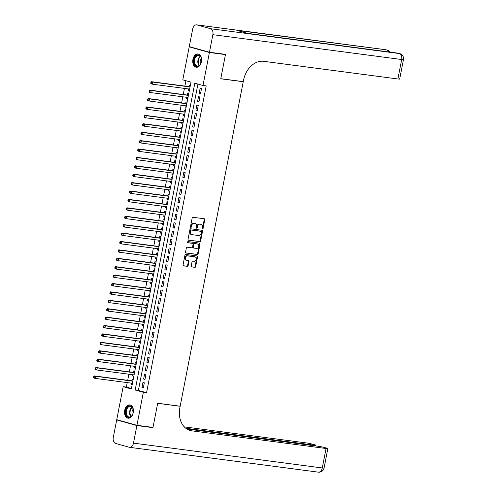 <?xml version="1.0" encoding="UTF-8"?>
<svg xmlns="http://www.w3.org/2000/svg" width="497" height="497" viewBox="0 0 497 497"><rect width="100%" height="100%" fill="white"/><g stroke="black" fill="none" stroke-linecap="round" stroke-linejoin="round"><path stroke-width="0.75" d="M202.521 228.968A0.59 0.441 105.6 0 0 203.074 228.446L204.776 219.68A0.845 0.634 105.6 0 0 204.31 218.773L192.96 217.282A0.845 0.634 105.6 0 0 192.171 218.021L190.469 226.787A0.59 0.441 105.6 0 0 191.351 226.905L191.569 225.768A2.696 2.025 105.6 0 1 194.103 223.395L195.048 223.52A2.696 2.025 105.6 0 1 195.259 223.563A2.696 2.025 105.6 0 1 196.551 226.427L196.327 227.558A0.59 0.441 105.6 0 0 197.216 227.676L197.433 226.539A2.696 2.025 105.6 0 1 199.962 224.166L200.912 224.29A2.696 2.025 105.6 0 1 201.123 224.333A2.696 2.025 105.6 0 1 202.416 227.197L202.192 228.328A0.59 0.441 105.6 0 0 202.521 228.968M202.242 228.75A0.59 0.441 105.6 0 0 202.528 228.297L204.236 219.525A0.845 0.634 105.6 0 0 204.018 218.736M190.513 227.21A0.59 0.441 105.6 0 0 190.805 226.75L191.028 225.619L191.569 225.768M196.377 227.98A0.59 0.441 105.6 0 0 196.669 227.52L196.887 226.39L197.433 226.539M124.716 410.367A6.697 4.392 97.5 0 1 129.841 404.918A6.697 4.392 97.5 0 1 133.227 412.74A6.697 4.392 97.5 0 1 128.096 418.194A6.697 4.392 97.5 0 1 124.716 410.367M192.929 59.423A6.697 4.392 97.5 0 1 198.061 53.968A6.697 4.392 97.5 0 1 201.447 61.796A6.697 4.392 97.5 0 1 196.315 67.244A6.697 4.392 97.5 0 1 192.929 59.423M191.215 266.001A0.845 0.634 105.6 0 0 191.687 266.908L194.874 267.33A0.845 0.634 105.6 0 0 195.663 266.585L197.551 256.85A0.845 0.634 105.6 0 0 197.085 255.943L185.735 254.452A0.845 0.634 105.6 0 0 184.946 255.191L183.058 264.926A0.845 0.634 105.6 0 0 183.523 265.839L187.369 266.342A0.845 0.634 105.6 0 0 188.158 265.603L188.972 261.434A0.845 0.634 105.6 0 0 188.5 260.527L186.592 260.273A2.255 1.696 105.6 0 1 186.418 260.235A2.255 1.696 105.6 0 1 185.362 257.726A2.255 1.696 105.6 0 1 187.45 255.862L194.923 256.843A2.255 1.696 105.6 0 1 195.097 256.881A2.255 1.696 105.6 0 1 196.153 259.391A2.255 1.696 105.6 0 1 194.066 261.254L192.817 261.093A0.845 0.634 105.6 0 0 192.028 261.838L191.215 266.001M223.706 54.117L225.464 54.608L220.761 78.774L243.238 81.732L180.169 406.204L157.692 403.247L152.995 427.414L136.942 425.302L116.752 419.667L123.163 386.672L131.351 388.958L190.985 82.142L182.803 79.855L189.214 46.861L209.405 52.496L202.993 85.49L194.805 83.204L135.172 390.021L143.353 392.307L136.942 425.302M225.464 54.608L209.405 52.496M197.93 84.08L138.377 390.443L146.565 392.729L206.205 85.913L202.993 85.49M146.565 392.729L143.353 392.307M199.856 241.666A0.845 0.634 105.6 0 0 200.651 240.927L202.54 231.192A0.845 0.634 105.6 0 0 202.074 230.285L190.724 228.788A0.845 0.634 105.6 0 0 189.935 229.533L188.04 239.268A0.845 0.634 105.6 0 0 188.512 240.175L199.316 241.517A0.845 0.634 105.6 0 0 200.105 240.772L201.993 231.037A0.845 0.634 105.6 0 0 201.782 230.241M200.049 244.021L198.154 253.756A0.845 0.634 105.6 0 1 197.365 254.501L186.021 253.004A0.845 0.634 105.6 0 1 185.549 252.097L186.356 247.928A0.845 0.634 105.6 0 1 187.152 247.189L191.749 247.792A0.845 0.634 105.6 0 0 192.544 247.052L193.078 244.288A0.845 0.634 105.6 0 0 192.606 243.381L187.816 242.747A0.59 0.441 105.6 0 1 188.04 241.598L199.577 243.114A0.845 0.634 105.6 0 1 200.049 244.021L199.502 243.865L197.607 253.607L198.154 253.756M131.314 383.144L131.065 384.417L132.202 384.566M133.153 379.683L132.047 379.373L131.761 380.845M132.947 374.738L132.699 376.012L133.836 376.161M134.786 371.278L133.681 370.967L133.395 372.439M134.581 366.332L134.333 367.606L135.47 367.755M136.42 362.872L135.314 362.562L135.029 364.034M136.215 357.921L135.967 359.201L137.104 359.35M138.054 354.467L136.948 354.156L136.663 355.628M137.849 349.515L137.601 350.795L138.738 350.944M139.688 346.055L138.582 345.75L138.296 347.223M139.483 341.11L139.235 342.39L140.371 342.539M141.322 337.649L140.216 337.345L139.93 338.817M141.117 332.704L140.868 333.978L142.005 334.133M142.956 329.244L141.85 328.939L141.564 330.406M142.751 324.299L142.502 325.572L143.639 325.721M144.59 320.838L143.484 320.534L143.198 322M144.385 315.893L144.136 317.167L145.273 317.316M146.224 312.433L145.118 312.128L144.832 313.595M146.019 307.488L145.77 308.761L146.907 308.91M147.857 304.027L146.752 303.717L146.466 305.189M147.652 299.082L147.404 300.356L148.541 300.505M149.491 295.622L148.386 295.311L148.1 296.784M149.286 290.677L149.038 291.95L150.175 292.099M151.125 287.216L150.019 286.906L149.734 288.378M150.92 282.271L150.672 283.545L151.809 283.694M152.759 278.811L151.653 278.5L151.368 279.973M152.554 273.866L152.306 275.139L153.443 275.288M154.393 270.405L153.287 270.095L153.001 271.567M154.188 265.46L153.94 266.734L155.076 266.883M156.027 262L154.921 261.689L154.635 263.161M155.822 257.055L155.573 258.328L156.71 258.477M157.661 253.594L156.555 253.284L156.269 254.756M157.456 248.649L157.207 249.923L158.344 250.072M159.295 245.189L158.189 244.878L157.903 246.35M159.09 240.244L158.841 241.517L159.978 241.666M160.929 236.783L159.823 236.473L159.537 237.945M160.724 231.838L160.475 233.112L161.612 233.261M162.562 228.378L161.457 228.067L161.171 229.539M162.357 223.426L162.109 224.706L163.246 224.855M164.196 219.966L163.091 219.662L162.805 221.134M163.991 215.021L163.743 216.301L164.88 216.45M165.83 211.56L164.724 211.256L164.439 212.728M165.625 206.615L165.377 207.895L166.514 208.044M167.464 203.155L166.358 202.851L166.073 204.317M167.259 198.21L167.011 199.483L168.148 199.639M169.098 194.749L167.992 194.445L167.706 195.911M168.893 189.804L168.645 191.078L169.781 191.227M170.732 186.344L169.626 186.04L169.34 187.506M170.527 181.399L170.278 182.672L171.415 182.821M172.366 177.938L171.26 177.628L170.974 179.1M172.161 172.993L171.912 174.267L173.049 174.416M174 169.533L172.894 169.222L172.608 170.695M173.795 164.588L173.546 165.861L174.683 166.01M175.634 161.127L174.528 160.817L174.242 162.289M175.429 156.182L175.18 157.456L176.317 157.605M177.267 152.722L176.162 152.411L175.876 153.884M177.062 147.777L176.814 149.05L177.951 149.199M178.901 144.316L177.796 144.006L177.51 145.478M178.696 139.371L178.448 140.645L179.585 140.794M180.535 135.911L179.429 135.6L179.144 137.073M180.33 130.966L180.082 132.239L181.219 132.388M182.169 127.505L181.063 127.195L180.778 128.667M181.964 122.56L181.716 123.834L182.853 123.983M183.803 119.1L182.697 118.789L182.411 120.262M183.598 114.155L183.35 115.428L184.486 115.577M185.437 110.694L184.331 110.384L184.045 111.856M185.232 105.749L184.983 107.023L186.12 107.172M187.071 102.289L185.965 101.978L185.679 103.451M186.866 97.337L186.617 98.617L187.754 98.766M188.705 93.883L187.599 93.573L187.313 95.045M200.533 93.635L201.515 88.59L200.148 88.211L199.167 93.256L200.533 93.635M198.899 102.04L199.881 96.996L198.514 96.617L197.533 101.661L198.899 102.04M197.266 110.446L198.247 105.401L196.88 105.022L195.899 110.067L197.266 110.446M195.632 118.851L196.613 113.807L195.246 113.428L194.265 118.472L195.632 118.851M193.998 127.257L194.979 122.219L193.613 121.833L192.631 126.878L193.998 127.257M192.364 135.662L193.345 130.624L191.979 130.239L190.997 135.283L192.364 135.662M190.73 144.068L191.712 139.03L190.345 138.644L189.363 143.689L190.73 144.068M189.096 152.48L190.078 147.435L188.711 147.05L187.729 152.094L189.096 152.48M187.462 160.885L188.444 155.841L187.077 155.455L186.095 160.5L187.462 160.885M185.828 169.291L186.81 164.246L185.443 163.867L184.462 168.905L185.828 169.291M184.194 177.696L185.176 172.652L183.809 172.273L182.828 177.311L184.194 177.696M182.561 186.102L183.542 181.057L182.175 180.678L181.194 185.723L182.561 186.102M180.927 194.507L181.908 189.463L180.541 189.084L179.56 194.128L180.927 194.507M179.293 202.913L180.274 197.868L178.908 197.489L177.926 202.534L179.293 202.913M177.659 211.318L178.64 206.274L177.274 205.895L176.292 210.939L177.659 211.318M176.025 219.724L177.007 214.679L175.64 214.3L174.658 219.345L176.025 219.724M174.391 228.129L175.373 223.085L174.006 222.706L173.024 227.75L174.391 228.129M172.757 236.535L173.739 231.49L172.372 231.111L171.39 236.156L172.757 236.535M171.123 244.94L172.105 239.896L170.738 239.517L169.757 244.561L171.123 244.94M169.489 253.346L170.471 248.301L169.104 247.922L168.123 252.967L169.489 253.346M167.856 261.751L168.831 256.713L167.47 256.328L166.489 261.372L167.856 261.751M166.222 270.157L167.197 265.118L165.836 264.733L164.855 269.778L166.222 270.157M164.588 278.568L165.563 273.524L164.203 273.139L163.221 278.183L164.588 278.568M162.954 286.974L163.929 281.929L162.569 281.544L161.587 286.589L162.954 286.974M161.32 295.38L162.295 290.335L160.935 289.956L159.953 294.994L161.32 295.38M159.686 303.785L160.661 298.74L159.301 298.362L158.319 303.4L159.686 303.785M158.052 312.191L159.028 307.146L157.667 306.767L156.685 311.812L158.052 312.191M156.418 320.596L157.394 315.552L156.033 315.173L155.052 320.217L156.418 320.596M154.784 329.002L155.76 323.957L154.399 323.578L153.418 328.623L154.784 329.002M153.151 337.407L154.126 332.363L152.765 331.984L151.784 337.028L153.151 337.407M151.517 345.813L152.492 340.768L151.131 340.389L150.15 345.434L151.517 345.813M149.883 354.218L150.858 349.174L149.498 348.795L148.516 353.839L149.883 354.218M148.249 362.624L149.224 357.579L147.864 357.2L146.882 362.245L148.249 362.624M146.615 371.029L147.59 365.985L146.23 365.606L145.248 370.65L146.615 371.029M144.981 379.435L145.956 374.39L144.596 374.011L143.614 379.056L144.981 379.435M142.962 382.417L141.98 387.461L143.347 387.84L144.323 382.802L142.962 382.417M185.928 80.731L184.884 86.099M184.437 88.398L183.25 94.511M182.803 96.803L181.61 102.916M181.169 105.209L179.976 111.322M179.535 113.614L178.342 119.727M177.901 122.026L176.708 128.133M176.267 130.431L175.074 136.538M174.633 138.837L173.441 144.944M172.999 147.242L171.807 153.349M171.366 155.648L170.173 161.755M169.732 164.053L168.539 170.16M168.098 172.459L166.905 178.566M166.464 180.865L165.271 186.971M164.83 189.27L163.637 195.377M163.196 197.676L162.003 203.782M161.556 206.081L160.369 212.188M159.922 214.487L158.736 220.593M158.288 222.892L157.102 229.005M156.654 231.298L155.468 237.411M155.021 239.703L153.834 245.816M153.387 248.115L152.2 254.222M151.753 256.52L150.566 262.627M150.119 264.926L148.932 271.033M148.485 273.331L147.298 279.438M146.851 281.737L145.664 287.844M145.217 290.142L144.031 296.249M143.583 298.548L142.397 304.655M141.949 306.953L140.763 313.06M140.316 315.359L139.129 321.466M138.682 323.764L137.495 329.871M137.048 332.17L135.861 338.277M135.414 340.575L134.227 346.682M133.78 348.981L132.593 355.094M132.146 357.386L130.959 363.5M130.512 365.792L129.326 371.905M128.878 374.198L127.692 380.311M127.244 382.609L126.375 387.095L131.438 388.505M190.339 85.472L189.233 85.167L188.947 86.64M188.5 88.932L188.251 90.212L189.357 90.516M186.617 98.617L187.723 98.922M184.983 107.023L186.089 107.327M183.35 115.428L184.455 115.733M181.716 123.834L182.821 124.144M180.082 132.239L181.188 132.55M178.448 140.645L179.554 140.955M176.814 149.05L177.92 149.361M175.18 157.456L176.286 157.766M173.546 165.861L174.652 166.172M171.912 174.267L173.018 174.577M170.278 182.672L171.384 182.983M168.645 191.078L169.75 191.388M167.011 199.483L168.116 199.794M165.377 207.895L166.483 208.2M163.743 216.301L164.849 216.605M162.109 224.706L163.215 225.011M160.475 233.112L161.581 233.416M158.841 241.517L159.947 241.822M157.207 249.923L158.313 250.233M155.573 258.328L156.679 258.639M153.94 266.734L155.045 267.044M152.306 275.139L153.411 275.45M150.672 283.545L151.778 283.855M149.038 291.95L150.144 292.261M147.404 300.356L148.51 300.666M145.77 308.761L146.876 309.072M144.136 317.167L145.242 317.477M142.502 325.572L143.608 325.883M140.868 333.978L141.974 334.288M139.235 342.39L140.34 342.694M137.601 350.795L138.706 351.099M135.967 359.201L137.073 359.505M134.333 367.606L135.439 367.91M132.699 376.012L133.805 376.316M131.065 384.417L132.171 384.728M243.238 81.732L242.654 81.57M191.016 47.103L189.214 46.861M126.375 387.095L123.163 386.672M138.377 390.443L135.172 390.021M188.251 90.212L189.388 90.361M199.167 93.256L200.571 93.442M197.533 101.661L198.937 101.848M195.899 110.067L197.303 110.253M194.265 118.472L195.669 118.659M192.631 126.878L194.035 127.064M190.997 135.283L192.401 135.47M189.363 143.689L190.767 143.875M187.729 152.094L189.133 152.281M186.095 160.5L187.499 160.686M184.462 168.905L185.866 169.092M182.828 177.311L184.232 177.497M181.194 185.723L182.598 185.903M179.56 194.128L180.964 194.308M177.926 202.534L179.33 202.714M176.292 210.939L177.696 211.119M174.658 219.345L176.062 219.525M173.024 227.75L174.428 227.937M171.39 236.156L172.794 236.342M169.757 244.561L171.161 244.748M168.123 252.967L169.527 253.153M166.489 261.372L167.893 261.559M164.855 269.778L166.259 269.964M163.221 278.183L164.625 278.37M161.587 286.589L162.991 286.775M159.953 294.994L161.357 295.181M158.319 303.4L159.723 303.586M156.685 311.812L158.089 311.992M155.052 320.217L156.456 320.397M153.418 328.623L154.822 328.803M151.784 337.028L153.188 337.208M150.15 345.434L151.554 345.614M148.516 353.839L149.92 354.026M146.882 362.245L148.286 362.431M145.248 370.65L146.652 370.837M143.614 379.056L145.018 379.242M141.98 387.461L143.385 387.648M200.776 224.253A2.696 2.025 105.6 0 0 200.577 224.184A2.696 2.025 105.6 0 0 200.366 224.141L200.912 224.29M196.887 226.39A2.696 2.025 105.6 0 1 199.415 224.017L200.366 224.141M194.917 223.482A2.696 2.025 105.6 0 0 194.712 223.408A2.696 2.025 105.6 0 0 194.501 223.364L195.048 223.52M191.028 225.619A2.696 2.025 105.6 0 1 193.557 223.24L194.501 223.364M188.257 240.063L199.316 241.517M201.484 231.981A0.59 0.441 105.6 0 0 201.155 231.347L191.196 230.036A0.59 0.441 105.6 0 0 190.643 230.558L190.407 231.751A2.696 2.025 105.6 0 0 191.699 234.615A2.696 2.025 105.6 0 0 191.91 234.659L198.719 235.553A2.696 2.025 105.6 0 0 201.248 233.18L201.484 231.981M200.701 231.217A0.59 0.441 105.6 0 0 200.608 231.192L201.155 231.347M191.699 234.615L191.152 234.46A2.696 2.025 105.6 0 1 189.86 231.602L190.096 230.403A0.59 0.441 105.6 0 1 190.649 229.881L200.608 231.192M185.766 252.892L196.818 254.346A0.845 0.634 105.6 0 0 197.607 253.607M192.19 243.263A0.845 0.634 105.6 0 0 192.066 243.226L187.611 242.642M196.526 248.425A2.255 1.696 105.6 0 0 198.614 246.555A2.255 1.696 105.6 0 0 197.557 244.046A2.255 1.696 105.6 0 0 197.384 244.008L194.749 243.66A0.845 0.634 105.6 0 0 193.96 244.406L193.426 247.171A0.845 0.634 105.6 0 0 193.892 248.078L196.526 248.425M197.185 243.952A2.255 1.696 105.6 0 0 197.017 243.89A2.255 1.696 105.6 0 0 196.837 243.859L197.384 244.008M193.762 248.04L193.345 247.922A0.845 0.634 105.6 0 1 192.879 247.015L193.414 244.251A0.845 0.634 105.6 0 1 194.209 243.511L196.837 243.859M199.502 243.865A0.845 0.634 105.6 0 0 199.285 243.076M194.725 256.787A2.255 1.696 105.6 0 0 194.551 256.725A2.255 1.696 105.6 0 0 194.377 256.688L194.923 256.843M186.046 260.124A2.255 1.696 105.6 0 1 185.872 260.086A2.255 1.696 105.6 0 1 184.816 257.576A2.255 1.696 105.6 0 1 186.903 255.707L194.377 256.688M183.269 265.721L186.822 266.187A0.845 0.634 105.6 0 0 187.617 265.448L188.425 261.279A0.845 0.634 105.6 0 0 188.208 260.484M191.432 266.796L194.327 267.175A0.845 0.634 105.6 0 0 195.116 266.435L197.011 256.7A0.845 0.634 105.6 0 0 196.793 255.905M190.134 86.521L189.711 86.677A0.857 0.646 -74.4 0 1 189.463 86.702L151.442 81.701L152.809 82.086L152.399 84.186L189.637 89.081M190.047 86.981L152.809 82.086L150.895 82.34L150.734 83.179L151.281 83.328L151.442 82.49M151.281 83.328L152.399 84.186L151.038 83.807L150.734 83.179M150.895 82.34L151.442 81.701M193.96 62.622A5.796 3.802 97.5 0 1 196.657 55.335A5.796 3.802 97.5 0 1 201.353 58.273A5.796 3.802 97.5 0 1 201.44 58.727A5.796 3.802 97.5 0 1 200.608 63.939A5.796 3.802 97.5 0 1 196.787 66.393A5.796 3.802 97.5 0 1 193.96 62.622M201.378 58.385A5.368 3.522 -82.5 0 0 198.719 55.397A5.368 3.522 -82.5 0 0 194.557 62.523A5.368 3.522 -82.5 0 0 197.321 66.039A5.368 3.522 -82.5 0 0 200.658 63.84M201.372 58.354A3.821 2.51 -82.5 0 0 200.241 62.616A3.821 2.51 -82.5 0 0 200.645 63.871M198.545 54.08A6.654 4.367 -82.5 0 0 193.408 62.914A6.654 4.367 -82.5 0 0 196.812 67.269M125.741 413.572A5.796 3.802 97.5 0 1 128.437 406.285A5.796 3.802 97.5 0 1 133.134 409.217A5.796 3.802 97.5 0 1 133.227 409.677A5.796 3.802 97.5 0 1 132.388 414.889A5.796 3.802 97.5 0 1 128.568 417.343A5.796 3.802 97.5 0 1 125.741 413.572M133.159 409.329A5.368 3.522 -82.5 0 0 130.506 406.347A5.368 3.522 -82.5 0 0 126.337 413.467A5.368 3.522 -82.5 0 0 129.102 416.983A5.368 3.522 -82.5 0 0 132.444 414.784M133.153 409.298A3.821 2.51 -82.5 0 0 132.028 413.566A3.821 2.51 -82.5 0 0 132.426 414.815M130.332 405.024A6.654 4.367 -82.5 0 0 125.188 413.858A6.654 4.367 -82.5 0 0 128.593 418.213M209.454 52.247L225.508 54.359L220.78 78.694L243.257 81.651L243.536 80.222A21.458 16.121 -74.4 0 1 263.677 61.317L397.892 78.973L401.675 59.516L212.871 34.678L209.454 52.247L189.264 46.612L192.681 29.043A5.15 3.38 -82.5 0 1 196.626 24.85L385.43 49.688A5.15 3.38 97.5 0 1 385.734 49.75L196.936 24.912A5.15 3.38 -82.5 0 0 196.626 24.85M212.871 34.678A5.15 3.38 -82.5 0 0 210.579 28.72L196.936 24.912M389.008 51.968A5.15 3.38 97.5 0 0 387.101 50.129A5.15 3.87 -74.4 0 1 387.505 50.216L386.138 49.83A5.15 3.87 105.6 0 0 385.734 49.75L236.827 30.36L247.742 33.411L399.377 53.558A5.15 3.38 97.5 0 1 401.675 59.516A5.15 0.36 11 0 0 403.452 59.584A5.15 5.15 0 0 0 399.781 53.639L398.42 53.26A5.15 3.87 105.6 0 0 398.016 53.173A5.15 3.38 97.5 0 0 397.706 53.111L247.593 33.367M403.452 59.584L399.675 79.042A5.15 0.36 -169 0 1 397.892 78.973M151.194 427.178L152.946 427.662L157.679 403.328L180.156 406.285L179.877 407.714A21.458 16.121 105.6 0 0 190.165 430.495A21.458 16.121 105.6 0 0 191.848 430.843L326.063 448.499A5.15 0.36 11 0 0 327.846 448.567A5.15 0.36 11 0 0 326.641 448.089L325.032 447.642A5.15 0.36 11 0 0 317.906 446.219L186.785 428.973M179.572 406.124L180.156 406.285M136.892 425.55L116.702 419.915L113.285 437.484A5.15 3.38 -82.5 0 0 115.577 443.442L129.22 447.25A5.15 3.38 -82.5 0 0 129.531 447.312A5.15 3.38 -82.5 0 0 133.476 443.119L136.892 425.55L152.946 427.662M116.702 419.915L118.503 420.158M185.803 428.271L314.029 445.138A5.15 0.36 11 0 0 315.812 445.206A5.15 0.36 11 0 0 314.607 444.734L312.998 444.281A5.15 0.36 11 0 0 305.872 442.864L184.269 426.867M189.189 430.185A21.458 16.121 105.6 0 0 189.879 430.29L191.848 430.843M188.5 94.927L188.077 95.082A0.857 0.646 -74.4 0 1 187.829 95.113L149.808 90.106L151.175 90.491L150.765 92.591L188.003 97.493M188.413 95.387L151.175 90.491L149.262 90.746L149.1 91.585L149.647 91.74L149.808 90.895M149.647 91.74L150.765 92.591L149.404 92.212L149.1 91.585M149.262 90.746L149.808 90.106M186.866 103.333L186.443 103.488A0.857 0.646 -74.4 0 1 186.195 103.519L148.174 98.518L149.541 98.897L149.131 100.997L186.369 105.898M186.779 103.792L149.541 98.897L147.628 99.151L147.466 99.99L148.013 100.145L148.174 99.301M148.013 100.145L149.131 100.997L147.771 100.618L147.466 99.99M147.628 99.151L148.174 98.518M185.232 111.744L184.809 111.893A0.857 0.646 -74.4 0 1 184.561 111.924L146.54 106.923L147.907 107.302L147.497 109.402L184.735 114.304M185.145 112.198L147.907 107.302L145.994 107.557L145.832 108.396L146.379 108.551L146.54 107.706M146.379 108.551L147.497 109.402L146.137 109.023L145.832 108.396M145.994 107.557L146.54 106.923M183.598 120.15L183.176 120.299A0.857 0.646 -74.4 0 1 182.927 120.33L144.907 115.329L146.273 115.708L145.863 117.808L183.101 122.709M183.511 120.603L146.273 115.708L144.36 115.963L144.198 116.801L144.745 116.957L144.907 116.112M144.745 116.957L145.863 117.808L144.503 117.429L144.198 116.801M144.36 115.963L144.907 115.329M181.964 128.555L181.542 128.704A0.857 0.646 -74.4 0 1 181.293 128.735L143.273 123.734L144.639 124.113L144.229 126.213L181.467 131.115M181.877 129.015L144.639 124.113L142.726 124.368L142.564 125.207L143.111 125.362L143.273 124.517M143.111 125.362L144.229 126.213L142.869 125.834L142.564 125.207M142.726 124.368L143.273 123.734M180.33 136.961L179.908 137.11A0.857 0.646 -74.4 0 1 179.659 137.141L141.639 132.14L143.006 132.519L142.596 134.619L179.833 139.52M180.243 137.42L143.006 132.519L141.092 132.774L140.931 133.612L141.477 133.768L141.639 132.929M141.477 133.768L142.596 134.619L141.235 134.24L140.931 133.612M141.092 132.774L141.639 132.14M178.696 145.366L178.274 145.515A0.857 0.646 -74.4 0 1 178.025 145.546L140.005 140.545L141.372 140.924L140.962 143.024L178.199 147.926M178.609 145.826L141.372 140.924L139.458 141.179L139.297 142.018L139.843 142.173L140.005 141.334M139.843 142.173L140.962 143.024L139.601 142.645L139.297 142.018M139.458 141.179L140.005 140.545M177.062 153.772L176.64 153.921A0.857 0.646 -74.4 0 1 176.392 153.952L138.371 148.951L139.738 149.33L139.328 151.43L176.565 156.331M176.975 154.232L139.738 149.33L137.824 149.585L137.663 150.423L138.209 150.579L138.371 149.74M138.209 150.579L139.328 151.43L137.967 151.051L137.663 150.423M137.824 149.585L138.371 148.951M175.429 162.177L175.006 162.326A0.857 0.646 -74.4 0 1 174.758 162.357L136.737 157.356L138.104 157.735L137.694 159.841L174.932 164.737M175.342 162.637L138.104 157.735L136.19 157.99L136.029 158.835L136.576 158.984L136.737 158.145M136.576 158.984L137.694 159.841L136.333 159.456L136.029 158.835M136.19 157.99L136.737 157.356M173.795 170.583L173.372 170.732A0.857 0.646 -74.4 0 1 173.124 170.763L135.103 165.762L136.47 166.141L136.06 168.247L173.298 173.142M173.708 171.043L136.47 166.141L134.557 166.396L134.395 167.24L134.942 167.39L135.103 166.551M134.942 167.39L136.06 168.247L134.699 167.862L134.395 167.24M134.557 166.396L135.103 165.762M172.161 178.988L171.738 179.137A0.857 0.646 -74.4 0 1 171.49 179.168L133.469 174.167L134.836 174.546L134.426 176.652L171.664 181.548M172.074 179.448L134.836 174.546L132.923 174.801L132.761 175.646L133.308 175.795L133.469 174.956M133.308 175.795L134.426 176.652L133.066 176.267L132.761 175.646M132.923 174.801L133.469 174.167M170.527 187.394L170.104 187.549A0.857 0.646 -74.4 0 1 169.856 187.574L131.835 182.573L133.202 182.952L132.792 185.058L170.03 189.953M170.44 187.854L133.202 182.952L131.289 183.207L131.127 184.052L131.674 184.201L131.835 183.362M131.674 184.201L132.792 185.058L131.432 184.673L131.127 184.052M131.289 183.207L131.835 182.573M168.893 195.799L168.471 195.955A0.857 0.646 -74.4 0 1 168.222 195.98L130.202 190.978L131.568 191.364L131.158 193.463L168.396 198.359M168.806 196.259L131.568 191.364L129.655 191.612L129.493 192.457L130.04 192.606L130.202 191.767M130.04 192.606L131.158 193.463L129.798 193.084L129.493 192.457M129.655 191.612L130.202 190.978M167.259 204.205L166.837 204.36A0.857 0.646 -74.4 0 1 166.588 204.385L128.568 199.384L129.934 199.769L129.524 201.869L166.762 206.764M167.172 204.665L129.934 199.769L128.021 200.024L127.859 200.863L128.406 201.012L128.568 200.173M128.406 201.012L129.524 201.869L128.158 201.49L127.859 200.863M128.021 200.024L128.568 199.384M165.625 212.61L165.203 212.766A0.857 0.646 -74.4 0 1 164.954 212.791L126.934 207.789L128.301 208.175L127.891 210.274L165.128 215.17M165.538 213.07L128.301 208.175L126.387 208.429L126.226 209.268L126.772 209.417L126.934 208.578M126.772 209.417L127.891 210.274L126.524 209.896L126.226 209.268M126.387 208.429L126.934 207.789M163.991 221.016L163.569 221.171A0.857 0.646 -74.4 0 1 163.32 221.196L125.3 216.195L126.667 216.58L126.257 218.68L163.494 223.582M163.904 221.476L126.667 216.58L124.753 216.835L124.592 217.674L125.138 217.823L125.3 216.984M125.138 217.823L126.257 218.68L124.89 218.301L124.592 217.674M124.753 216.835L125.3 216.195M162.357 229.421L161.935 229.577A0.857 0.646 -74.4 0 1 161.687 229.608L123.666 224.607L125.033 224.986L124.623 227.086L161.86 231.987M162.27 229.881L125.033 224.986L123.119 225.24L122.958 226.079L123.505 226.234L123.666 225.389M123.505 226.234L124.623 227.086L123.256 226.707L122.958 226.079M123.119 225.24L123.666 224.607M160.724 237.833L160.301 237.982A0.857 0.646 -74.4 0 1 160.053 238.013L122.032 233.012L123.399 233.391L122.989 235.491L160.227 240.393M160.637 238.287L123.399 233.391L121.485 233.646L121.324 234.485L121.871 234.64L122.032 233.795M121.871 234.64L122.989 235.491L121.622 235.112L121.324 234.485M121.485 233.646L122.032 233.012M159.09 246.239L158.667 246.388A0.857 0.646 -74.4 0 1 158.419 246.419L120.398 241.418L121.765 241.797L121.355 243.897L158.593 248.798M159.003 246.692L121.765 241.797L119.852 242.051L119.69 242.89L120.237 243.045L120.398 242.201M120.237 243.045L121.355 243.897L119.988 243.518L119.69 242.89M119.852 242.051L120.398 241.418M157.456 254.644L157.033 254.793A0.857 0.646 -74.4 0 1 156.785 254.824L118.764 249.823L120.131 250.202L119.721 252.302L156.959 257.204M157.369 255.104L120.131 250.202L118.218 250.457L118.056 251.296L118.603 251.451L118.764 250.606M118.603 251.451L119.721 252.302L118.354 251.923L118.056 251.296M118.218 250.457L118.764 249.823M155.822 263.05L155.399 263.199A0.857 0.646 -74.4 0 1 155.151 263.23L117.13 258.229L118.497 258.608L118.087 260.708L155.325 265.609M155.735 263.509L118.497 258.608L116.584 258.862L116.422 259.701L116.969 259.856L117.13 259.012M116.969 259.856L118.087 260.708L116.72 260.329L116.422 259.701M116.584 258.862L117.13 258.229M154.188 271.455L153.766 271.604A0.857 0.646 -74.4 0 1 153.517 271.635L115.497 266.634L116.863 267.013L116.453 269.113L153.691 274.015M154.101 271.915L116.863 267.013L114.95 267.268L114.788 268.107L115.329 268.262L115.497 267.423M115.329 268.262L116.453 269.113L115.087 268.734L114.788 268.107M114.95 267.268L115.497 266.634M152.554 279.861L152.132 280.01A0.857 0.646 -74.4 0 1 151.883 280.041L113.863 275.04L115.229 275.419L114.819 277.519L152.057 282.42M152.467 280.32L115.229 275.419L113.316 275.673L113.154 276.512L113.695 276.667L113.863 275.829M113.695 276.667L114.819 277.519L113.453 277.14L113.154 276.512M113.316 275.673L113.863 275.04M150.92 288.266L150.498 288.415A0.857 0.646 -74.4 0 1 150.249 288.446L112.229 283.445L113.596 283.824L113.186 285.93L150.423 290.826M150.833 288.726L113.596 283.824L111.682 284.079L111.521 284.918L112.061 285.073L112.229 284.234M112.061 285.073L113.186 285.93L111.819 285.545L111.521 284.918M111.682 284.079L112.229 283.445M149.286 296.672L148.864 296.821A0.857 0.646 -74.4 0 1 148.615 296.852L110.595 291.851L111.962 292.23L111.552 294.336L148.789 299.231M149.199 297.131L111.962 292.23L110.048 292.484L109.887 293.329L110.427 293.478L110.595 292.64M110.427 293.478L111.552 294.336L110.185 293.951L109.887 293.329M110.048 292.484L110.595 291.851M147.652 305.077L147.23 305.226A0.857 0.646 -74.4 0 1 146.982 305.257L108.961 300.256L110.328 300.635L109.918 302.741L147.155 307.637M147.566 305.537L110.328 300.635L108.414 300.89L108.253 301.735L108.793 301.884L108.961 301.045M108.793 301.884L109.918 302.741L108.551 302.356L108.253 301.735M108.414 300.89L108.961 300.256M146.019 313.483L145.596 313.632A0.857 0.646 -74.4 0 1 145.348 313.663L107.327 308.662L108.694 309.041L108.284 311.147L145.522 316.042M145.932 313.942L108.694 309.041L106.78 309.296L106.619 310.14L107.159 310.29L107.327 309.451M107.159 310.29L108.284 311.147L106.917 310.762L106.619 310.14M106.78 309.296L107.327 308.662M144.385 321.888L143.962 322.044A0.857 0.646 -74.4 0 1 143.714 322.068L105.693 317.067L107.06 317.453L106.65 319.552L143.888 324.448M144.298 322.348L107.06 317.453L105.147 317.701L104.985 318.546L105.526 318.695L105.693 317.856M105.526 318.695L106.65 319.552L105.283 319.173L104.985 318.546M105.147 317.701L105.693 317.067M142.751 330.294L142.328 330.449A0.857 0.646 -74.4 0 1 142.08 330.474L104.059 325.473L105.426 325.858L105.016 327.958L142.254 332.853M142.664 330.753L105.426 325.858L103.513 326.107L103.351 326.951L103.892 327.101L104.059 326.262M103.892 327.101L105.016 327.958L103.649 327.579L103.351 326.951M103.513 326.107L104.059 325.473M141.117 338.699L140.694 338.855A0.857 0.646 -74.4 0 1 140.446 338.879L102.425 333.878L103.792 334.264L103.382 336.363L140.62 341.259M141.03 339.159L103.792 334.264L101.879 334.518L101.717 335.357L102.258 335.506L102.425 334.667M102.258 335.506L103.382 336.363L102.015 335.984L101.717 335.357M101.879 334.518L102.425 333.878M139.483 347.105L139.061 347.26A0.857 0.646 -74.4 0 1 138.812 347.285L100.792 342.284L102.158 342.669L101.748 344.769L138.986 349.664M139.396 347.565L102.158 342.669L100.245 342.924L100.083 343.762L100.624 343.912L100.792 343.073M100.624 343.912L101.748 344.769L100.382 344.39L100.083 343.762M100.245 342.924L100.792 342.284M137.849 355.51L137.427 355.666A0.857 0.646 -74.4 0 1 137.178 355.697L99.158 350.696L100.524 351.075L100.114 353.174L137.352 358.076M137.762 355.97L100.524 351.075L98.611 351.329L98.449 352.168L98.99 352.323L99.158 351.478M98.99 352.323L100.114 353.174L98.748 352.795L98.449 352.168M98.611 351.329L99.158 350.696M136.215 363.922L135.793 364.071A0.857 0.646 -74.4 0 1 135.544 364.102L97.524 359.101L98.891 359.48L98.481 361.58L135.718 366.482M136.128 364.376L98.891 359.48L96.977 359.735L96.816 360.573L97.356 360.729L97.524 359.884M97.356 360.729L98.481 361.58L97.114 361.201L96.816 360.573M96.977 359.735L97.524 359.101M134.581 372.328L134.159 372.477A0.857 0.646 -74.4 0 1 133.91 372.508L95.89 367.507L97.257 367.886L96.847 369.985L134.084 374.887M134.494 372.781L97.257 367.886L95.343 368.14L95.182 368.979L95.722 369.134L95.89 368.289M95.722 369.134L96.847 369.985L95.48 369.606L95.182 368.979M95.343 368.14L95.89 367.507M132.947 380.733L132.525 380.882A0.857 0.646 -74.4 0 1 132.277 380.913L94.256 375.912L95.623 376.291L95.213 378.391L132.45 383.293M132.861 381.187L95.623 376.291L93.709 376.546L93.548 377.385L94.088 377.54L94.256 376.695M94.088 377.54L95.213 378.391L93.846 378.012L93.548 377.385M93.709 376.546L94.256 375.912M202.528 228.297L203.074 228.446M190.805 226.75L191.351 226.905M196.669 227.52L197.216 227.676M199.415 224.017L199.962 224.166M193.557 223.24L194.103 223.395M204.236 219.525L204.776 219.68M201.993 231.037L202.54 231.192M200.105 240.772L200.651 240.927M190.649 229.881L191.196 230.036M190.096 230.403L190.643 230.558M189.86 231.602L190.407 231.751M196.818 254.346L197.365 254.501M192.066 243.226L192.606 243.381M194.209 243.511L194.749 243.66M193.414 244.251L193.96 244.406M192.879 247.015L193.426 247.171M186.903 255.707L187.45 255.862M188.425 261.279L188.972 261.434M187.617 265.448L188.158 265.603M186.822 266.187L187.369 266.342M197.011 256.7L197.551 256.85M195.116 266.435L195.663 266.585M194.327 267.175L194.874 267.33M189.711 86.677L190.084 86.776M189.463 86.702L190.065 86.876M199.08 65.604A5.368 3.522 97.5 0 1 197.905 62.964A5.368 3.522 97.5 0 1 200.31 56.267M200.546 56.552A5.187 3.404 -82.5 0 0 198.334 62.945A5.187 3.404 -82.5 0 0 199.378 65.399M130.866 416.554A5.368 3.522 97.5 0 1 129.686 413.908A5.368 3.522 97.5 0 1 132.09 407.217M132.326 407.497A5.187 3.404 -82.5 0 0 130.115 413.889A5.187 3.404 -82.5 0 0 131.165 416.343M210.579 28.72L399.377 53.558A5.15 3.87 -74.4 0 1 399.781 53.639M133.476 443.119L322.28 467.957L326.063 448.499M313.924 445.697L314.029 445.138M322.28 467.957A5.15 3.38 97.5 0 1 318.335 472.15A5.15 5.15 0 0 0 324.063 468.025A5.15 0.36 -169 0 1 322.28 467.957M188.077 95.082L188.45 95.188M187.829 95.113L188.431 95.281M186.443 103.488L186.816 103.593M186.195 103.519L186.797 103.687M184.809 111.893L185.182 111.999M184.561 111.924L185.164 112.092M183.176 120.299L183.548 120.404M182.927 120.33L183.53 120.498M181.542 128.704L181.914 128.81M181.293 128.735L181.896 128.903M179.908 137.11L180.281 137.215M179.659 137.141L180.262 137.309M178.274 145.515L178.647 145.621M178.025 145.546L178.628 145.714M176.64 153.921L177.013 154.027M176.392 153.952L176.994 154.12M175.006 162.326L175.379 162.432M174.758 162.357L175.36 162.525M173.372 170.732L173.745 170.838M173.124 170.763L173.726 170.931M171.738 179.137L172.111 179.243M171.49 179.168L172.092 179.336M170.104 187.549L170.477 187.649M169.856 187.574L170.459 187.742M168.471 195.955L168.843 196.054M168.222 195.98L168.825 196.153M166.837 204.36L167.209 204.46M166.588 204.385L167.191 204.559M165.203 212.766L165.576 212.865M164.954 212.791L165.557 212.964M163.569 221.171L163.942 221.277M163.32 221.196L163.923 221.37M161.935 229.577L162.308 229.682M161.687 229.608L162.289 229.776M160.301 237.982L160.674 238.088M160.053 238.013L160.655 238.181M158.667 246.388L159.04 246.493M158.419 246.419L159.021 246.587M157.033 254.793L157.406 254.899M156.785 254.824L157.387 254.992M155.399 263.199L155.772 263.304M155.151 263.23L155.754 263.398M153.766 271.604L154.138 271.71M153.517 271.635L154.12 271.803M152.132 280.01L152.504 280.115M151.883 280.041L152.486 280.209M150.498 288.415L150.871 288.521M150.249 288.446L150.852 288.614M148.864 296.821L149.237 296.926M148.615 296.852L149.218 297.02M147.23 305.226L147.603 305.332M146.982 305.257L147.584 305.425M145.596 313.632L145.969 313.737M145.348 313.663L145.95 313.831M143.962 322.044L144.335 322.143M143.714 322.068L144.316 322.236M142.328 330.449L142.701 330.548M142.08 330.474L142.682 330.648M140.694 338.855L141.067 338.954M140.446 338.879L141.049 339.053M139.061 347.26L139.433 347.36M138.812 347.285L139.415 347.459M137.427 355.666L137.799 355.771M137.178 355.697L137.781 355.864M135.793 364.071L136.166 364.177M135.544 364.102L136.147 364.27M134.159 372.477L134.532 372.582M133.91 372.508L134.513 372.675M132.525 380.882L132.898 380.988M132.277 380.913L132.879 381.081M200.577 224.184L201.123 224.333M194.712 223.408L195.259 223.563M200.658 231.204L201.198 231.353M192.128 243.244L192.674 243.393M197.017 243.89L197.557 244.046M193.283 247.91L193.83 248.065M194.551 256.725L195.097 256.881M185.872 260.086L186.418 260.235M390.282 52.135A5.15 5.15 0 0 0 387.505 50.216M386.138 49.83A5.15 5.15 0 0 0 385.43 49.688M398.42 53.26A5.15 5.15 0 0 0 397.706 53.111M315.67 445.927L315.812 445.206M129.531 447.312L318.335 472.15M324.063 468.025L327.846 448.567"/></g></svg>

